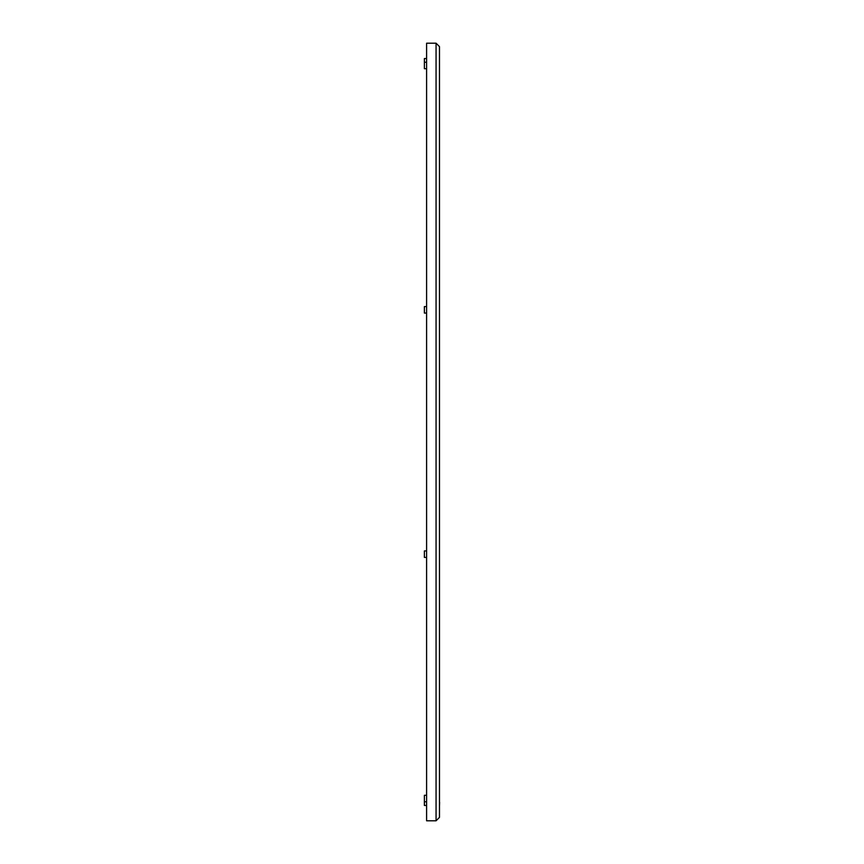 <?xml version="1.0" encoding="UTF-8"?>
<svg xmlns="http://www.w3.org/2000/svg" width="864" height="864" viewBox="0 0 864 864"><rect width="100%" height="100%" fill="white"/><g stroke="black" fill="none" stroke-linecap="round" stroke-linejoin="round"><path stroke-width="1.3" d="M424.375 796.122L424.375 804.622M426.6 805.453L424.375 805.453L424.375 795.301L426.6 795.301M439.474 794.718L439.474 802.343M424.375 59.378L424.375 67.878M426.6 68.699L424.375 68.699L424.375 58.547L426.6 58.547M439.474 57.974L439.474 69.282M424.375 551.772L424.375 556.589M426.6 557.41L424.375 557.41L424.375 550.94L426.6 550.94M439.474 550.368L439.474 557.993M424.375 307.411L424.375 312.228M426.6 313.06L424.375 313.06L424.375 306.59L426.6 306.59M439.474 306.007L439.474 313.632M439.625 802.343L439.474 806.026M439.474 46.613L436.061 43.2L436.061 820.8L426.6 820.8L426.6 43.2L436.061 43.2L439.474 46.613L439.474 817.387L436.061 820.8L439.474 817.387M426.6 801.76L424.375 801.76M426.6 62.24L424.375 62.24"/></g></svg>

